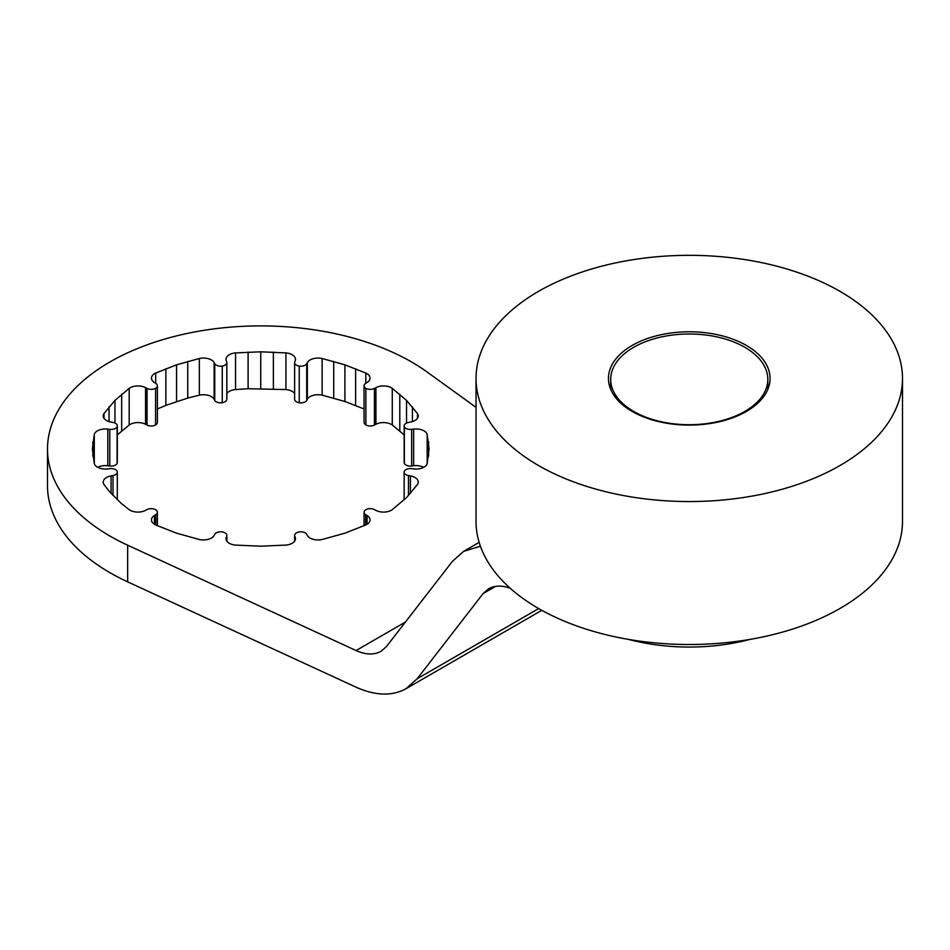 <?xml version="1.0" encoding="UTF-8"?>
<svg xmlns="http://www.w3.org/2000/svg" width="950" height="950" viewBox="0 0 950 950"><rect width="100%" height="100%" fill="white"/><g stroke="black" fill="none" stroke-linecap="round" stroke-linejoin="round"><path stroke-width="1.43" d="M480.415 546.214L463.6 551.38L452.39 561.379L386.424 646.582L381.009 651.32C374.062 655.108 365.738 654.847 356.06 650.548L127.644 545.193A213.239 123.108 180 0 1 94.133 525.849A213.239 123.108 180 0 1 47.5 449.006A213.239 123.108 180 0 1 190.226 332.821A213.239 123.108 180 0 1 427.334 372.162L476.033 407.36M47.5 449.006L47.5 485.664A213.239 123.108 0 0 0 94.133 562.495A213.239 123.108 0 0 0 127.644 581.839L356.06 687.194C375.416 695.804 392.053 696.314 405.971 688.75L417.192 678.739L483.146 593.548L488.561 588.798C494.582 585.473 501.778 585.259 510.15 588.192M121.671 503.785L109.036 491.15L103.989 484.452A11.222 6.484 180 0 1 103.218 482.089A11.222 6.484 180 0 1 111.067 475.914L113.002 475.558A6.199 3.574 0 0 0 117.313 472.15A6.199 3.574 0 0 0 117.099 471.224A6.199 3.574 0 0 0 109.796 468.659L107.813 468.908A11.222 6.484 180 0 1 94.288 463.553L92.388 449.006L94.288 434.459A11.222 6.484 180 0 1 107.813 429.103L109.796 429.353A6.199 3.574 0 0 0 117.099 426.787A6.199 3.574 0 0 0 117.313 425.861A6.199 3.574 0 0 0 113.002 422.453L111.067 422.097A11.222 6.484 180 0 1 103.218 415.922A11.222 6.484 180 0 1 103.989 413.559L114.95 400.413L129.188 388.36A11.222 6.484 180 0 1 145.54 387.624L147.036 388.419A6.199 3.574 0 0 0 155.586 388.301A6.199 3.574 0 0 0 157.403 385.771A6.199 3.574 0 0 0 155.788 383.361L154.422 382.494A11.222 6.484 180 0 1 151.466 378.124A11.222 6.484 180 0 1 155.693 373.053L176.558 364.836L199.334 358.506A11.222 6.484 180 0 1 214.13 362.591L214.748 363.707A6.199 3.574 0 0 0 222.252 366.082A6.199 3.574 0 0 0 226.836 362.627A6.199 3.574 0 0 0 226.694 361.855L226.254 360.715A11.222 6.484 180 0 1 225.993 359.314A11.222 6.484 180 0 1 235.541 352.913L260.739 351.809L285.938 352.913A11.222 6.484 180 0 1 295.474 359.314A11.222 6.484 180 0 1 295.212 360.715L294.773 361.855A6.199 3.574 0 0 0 294.631 362.627A6.199 3.574 0 0 0 299.226 366.082A6.199 3.574 0 0 0 306.731 363.707L307.337 362.591A11.222 6.484 180 0 1 322.133 358.506L344.909 364.836L365.786 373.053A11.222 6.484 180 0 1 370.001 378.124A11.222 6.484 180 0 1 367.056 382.494L365.679 383.361A6.199 3.574 0 0 0 364.064 385.771A6.199 3.574 0 0 0 365.881 388.301A6.199 3.574 0 0 0 374.431 388.419L375.927 387.624A11.222 6.484 180 0 1 392.279 388.36L406.529 400.413L417.478 413.559A11.222 6.484 180 0 1 418.249 415.922A11.222 6.484 180 0 1 410.4 422.097L408.476 422.453A6.199 3.574 0 0 0 404.154 425.861A6.199 3.574 0 0 0 404.367 426.787A6.199 3.574 0 0 0 411.671 429.353L413.654 429.103A11.222 6.484 180 0 1 427.179 434.459L429.079 449.006L427.179 463.553A11.222 6.484 180 0 1 413.654 468.908L411.671 468.659A6.199 3.574 0 0 0 404.367 471.224A6.199 3.574 0 0 0 404.154 472.15A6.199 3.574 0 0 0 408.476 475.558L410.4 475.914A11.222 6.484 180 0 1 418.249 482.089A11.222 6.484 180 0 1 417.478 484.452L406.529 497.598L392.279 509.651A11.222 6.484 180 0 1 375.927 510.387L374.431 509.592A6.199 3.574 0 0 0 365.881 509.711A6.199 3.574 0 0 0 364.064 512.24A6.199 3.574 0 0 0 365.679 514.651L367.056 515.518A11.222 6.484 180 0 1 370.001 519.888A11.222 6.484 180 0 1 365.786 524.958L344.909 533.176L322.133 539.505A11.222 6.484 180 0 1 307.337 535.42L306.731 534.304A6.199 3.574 0 0 0 299.226 531.929A6.199 3.574 0 0 0 294.631 535.384A6.199 3.574 0 0 0 294.773 536.144L295.212 537.296A11.222 6.484 180 0 1 295.474 538.697A11.222 6.484 180 0 1 285.938 545.098L260.739 546.191L235.541 545.098A11.222 6.484 180 0 1 225.993 538.697A11.222 6.484 180 0 1 226.254 537.296L226.694 536.144A6.199 3.574 0 0 0 226.836 535.384A6.199 3.574 0 0 0 222.252 531.929A6.199 3.574 0 0 0 214.748 534.304L214.13 535.42A11.222 6.484 180 0 1 199.334 539.505L176.558 533.176L155.693 524.958A11.222 6.484 180 0 1 151.466 519.888A11.222 6.484 180 0 1 154.411 515.518L155.788 514.651A6.199 3.574 0 0 0 157.403 512.24A6.199 3.574 0 0 0 155.586 509.711A6.199 3.574 0 0 0 147.036 509.592L145.54 510.387A11.222 6.484 180 0 1 129.188 509.651L121.671 503.785M92.862 456.297L92.862 441.714M94.288 463.553L94.288 434.459M117.313 425.861L117.313 462.508A6.199 3.574 180 0 1 117.099 463.434A6.199 3.574 180 0 1 109.796 466.011L107.813 465.749A11.222 6.484 0 0 0 97.743 467.329M109.036 421.598L109.036 406.861M114.95 423.047L114.95 400.413M157.403 385.771L157.403 422.418A6.199 3.574 180 0 1 155.586 424.947A6.199 3.574 180 0 1 147.036 425.066L145.54 424.282A11.222 6.484 0 0 0 129.188 425.006L117.313 434.886M121.671 430.884L121.671 394.226M129.188 425.006L129.188 388.36M103.989 418.285L103.989 413.559M226.836 362.627L226.836 399.273A6.199 3.574 180 0 1 222.252 402.729A6.199 3.574 180 0 1 214.748 400.366L214.13 399.249A11.222 6.484 0 0 0 199.334 395.164L187.744 398.074L165.858 405.377L165.858 368.719M176.558 401.494L176.558 364.836M187.744 398.074L187.744 361.428M199.334 395.164L199.334 358.506M155.693 383.301L155.693 373.053M165.858 405.377L157.403 408.975M294.631 393.502A11.222 6.484 0 0 0 285.938 389.559L248.104 388.74L248.104 352.082M260.739 388.467L260.739 351.809M273.374 388.74L273.374 352.082M285.938 389.559L285.938 352.913M364.064 408.975L344.909 401.494L322.133 395.164A11.222 6.484 0 0 0 307.337 399.249L306.731 400.366A6.199 3.574 180 0 1 299.226 402.729A6.199 3.574 180 0 1 294.631 399.273L294.631 362.627M248.104 388.74L235.541 389.559L235.541 352.913M235.541 389.559A11.222 6.484 0 0 0 226.836 393.502M333.723 398.074L333.723 361.428M344.909 401.494L344.909 364.836M355.609 405.377L355.609 368.719M365.786 383.301L365.786 373.053M404.154 434.886L392.279 425.006A11.222 6.484 0 0 0 375.927 424.282L374.431 425.066A6.199 3.574 180 0 1 365.881 424.947A6.199 3.574 180 0 1 364.064 422.418L364.064 385.771M322.133 395.164L322.133 358.506M399.796 430.884L399.796 394.226M406.529 423.047L406.529 400.413M412.431 421.598L412.431 406.861M417.478 418.285L417.478 413.559M423.724 467.329A11.222 6.484 0 0 0 413.654 465.749L411.671 466.011A6.199 3.574 180 0 1 404.367 463.434A6.199 3.574 180 0 1 404.154 462.508L404.154 425.861M392.279 425.006L392.279 388.36M428.604 456.297L428.604 441.714M427.179 463.553L427.179 434.459M628.389 639.374A145.896 84.229 0 0 0 750.132 639.374M417.192 678.739L538.709 608.57M538.484 291.389A213.239 123.108 180 0 1 770.866 264.706A213.239 123.108 180 0 1 902.5 378.444A213.239 123.108 180 0 1 840.049 465.488A213.239 123.108 180 0 1 607.668 492.183A213.239 123.108 180 0 1 476.033 378.444A213.239 123.108 180 0 1 538.484 291.389M476.033 378.444L476.033 521.396A213.239 123.108 0 0 0 607.668 635.134A213.239 123.108 0 0 0 840.049 608.439A213.239 123.108 0 0 0 902.5 521.396L902.5 378.444M746.403 411.433A80.809 46.657 180 0 1 658.338 421.539A80.809 46.657 180 0 1 608.463 378.444A80.809 46.657 180 0 1 632.13 345.456A80.809 46.657 180 0 1 720.183 335.338A80.809 46.657 180 0 1 770.07 378.444A80.809 46.657 180 0 1 746.403 411.433M633.709 347.284A78.565 45.351 0 0 0 610.707 379.359A78.565 45.351 0 0 0 659.205 421.266A78.565 45.351 0 0 0 744.812 411.433A78.565 45.351 0 0 0 767.826 379.359A78.565 45.351 0 0 0 719.328 337.452A78.565 45.351 0 0 0 633.709 347.284M111.067 493.359L111.067 475.914M113.002 495.473L113.002 475.558M356.06 650.548L405.412 622.048M107.813 465.749L107.813 429.103M109.796 466.011L109.796 429.353M117.099 463.434L117.099 426.787M145.54 424.282L145.54 387.624M147.036 425.066L147.036 388.419M155.586 424.947L155.586 388.301M214.13 399.249L214.13 362.591M214.748 400.366L214.748 363.707M222.252 402.729L222.252 366.082M299.226 402.729L299.226 366.082M365.881 424.947L365.881 388.301M306.731 400.366L306.731 363.707M307.337 399.249L307.337 362.591M404.367 463.434L404.367 426.787M374.431 425.066L374.431 388.419M375.927 424.282L375.927 387.624M411.671 466.011L411.671 429.353M413.654 465.749L413.654 429.103M408.476 495.473L408.476 475.558M410.4 493.359L410.4 475.914M365.679 524.994L365.679 514.651M367.056 524.269L367.056 515.518M226.254 540.099L226.254 537.296M226.694 540.954L226.694 536.144M294.773 540.954L294.773 536.144M295.212 540.099L295.212 537.296M154.411 524.269L154.411 515.518M155.788 524.994L155.788 514.651M127.644 581.839L127.644 545.193M483.146 593.548L495.52 586.399M117.313 499.771L117.313 472.15M404.154 499.771L404.154 472.15M364.064 525.683L364.064 512.24M226.836 541.168L226.836 535.384M294.631 541.168L294.631 535.384M157.403 525.683L157.403 512.24M463.6 551.38L479.156 542.391M405.971 688.75L541.809 610.316M610.707 389.358L610.707 379.359M767.826 389.358L767.826 379.359"/></g></svg>
